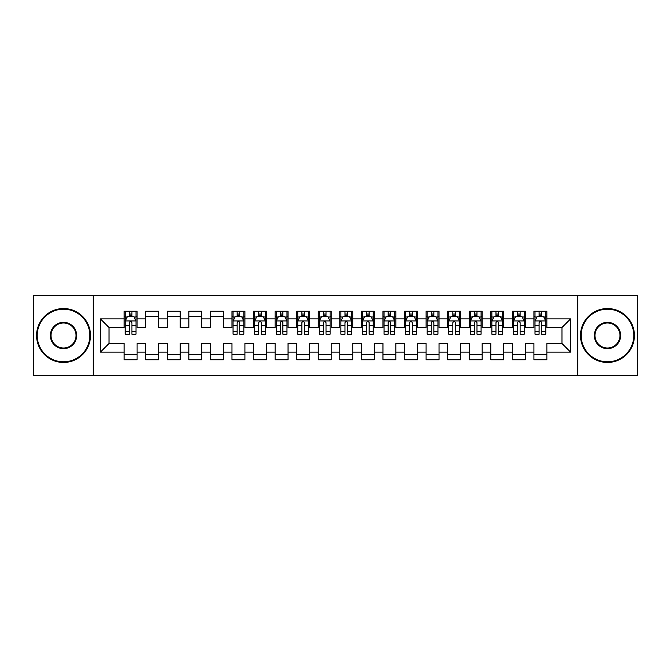 <?xml version="1.0" encoding="UTF-8"?>
<svg xmlns="http://www.w3.org/2000/svg" width="671" height="671" viewBox="0 0 671 671"><rect width="100%" height="100%" fill="white"/><g stroke="black" fill="none" stroke-linecap="round" stroke-linejoin="round"><path stroke-width="1.01" d="M577.706 375.399L637.45 375.399L637.45 295.601L577.706 295.601L577.706 375.399L93.294 375.399L93.294 295.601L33.55 295.601L33.55 375.399L93.294 375.399M577.706 295.601L93.294 295.601M100.407 352.107L100.407 318.893L124.135 318.893L124.135 327.523L109.037 327.523L109.037 343.477L100.407 352.107L124.135 352.107L124.135 359.765L137.077 359.765L137.077 352.107L145.699 352.107L145.699 359.765L158.641 359.765L158.641 352.107L167.272 352.107L167.272 359.765L180.214 359.765L180.214 352.107L188.836 352.107L188.836 359.765L201.778 359.765L201.778 352.107L210.409 352.107L210.409 359.765L223.351 359.765L223.351 352.107L231.973 352.107L231.973 359.765L244.915 359.765L244.915 352.107L253.546 352.107L253.546 359.765L266.479 359.765L266.479 352.107L275.11 352.107L275.11 359.765L288.052 359.765L288.052 352.107L296.674 352.107L296.674 359.765L309.616 359.765L309.616 352.107L318.247 352.107L318.247 359.765L331.189 359.765L331.189 352.107L339.811 352.107L339.811 359.765L352.753 359.765L352.753 352.107L361.384 352.107L361.384 359.765L374.326 359.765L374.326 352.107L382.948 352.107L382.948 359.765L395.89 359.765L395.89 352.107L404.521 352.107L404.521 359.765L417.454 359.765L417.454 352.107L426.085 352.107L426.085 359.765L439.027 359.765L439.027 352.107L447.649 352.107L447.649 359.765L460.591 359.765L460.591 352.107L469.222 352.107L469.222 359.765L482.164 359.765L482.164 352.107L490.786 352.107L490.786 359.765L503.728 359.765L503.728 352.107L512.359 352.107L512.359 359.765L525.301 359.765L525.301 352.107L533.923 352.107L533.923 359.765L546.865 359.765L546.865 343.477L561.962 343.477L561.962 327.523L546.865 327.523L546.865 318.893L570.593 318.893L570.593 352.107L546.865 352.107M546.865 318.893L546.865 311.235L533.923 311.235L533.923 318.893L525.301 318.893L525.301 311.235L512.359 311.235L512.359 318.893L503.728 318.893L503.728 311.235L490.786 311.235L490.786 318.893L482.164 318.893L482.164 311.235L469.222 311.235L469.222 318.893L460.591 318.893L460.591 311.235L447.649 311.235L447.649 318.893L439.027 318.893L439.027 311.235L426.085 311.235L426.085 318.893L417.454 318.893L417.454 311.235L404.521 311.235L404.521 318.893L395.89 318.893L395.89 311.235L382.948 311.235L382.948 318.893L374.326 318.893L374.326 311.235L361.384 311.235L361.384 318.893L352.753 318.893L352.753 311.235L339.811 311.235L339.811 318.893L331.189 318.893L331.189 311.235L318.247 311.235L318.247 318.893L309.616 318.893L309.616 311.235L296.674 311.235L296.674 318.893L288.052 318.893L288.052 311.235L275.11 311.235L275.11 318.893L266.479 318.893L266.479 311.235L253.546 311.235L253.546 318.893L244.915 318.893L244.915 311.235L231.973 311.235L231.973 318.893L223.351 318.893L223.351 311.235L210.409 311.235L210.409 318.893L201.778 318.893L201.778 311.235L188.836 311.235L188.836 318.893L180.214 318.893L180.214 311.235L167.272 311.235L167.272 318.893L158.641 318.893L158.641 311.235L145.699 311.235L145.699 318.893L137.077 318.893L137.077 311.235L124.135 311.235L124.135 318.893M525.301 352.107L525.301 343.477L533.923 343.477L533.923 352.107M570.593 318.893L561.962 327.523M503.728 352.107L503.728 343.477L512.359 343.477L512.359 352.107M533.923 318.893L533.923 327.523L525.301 327.523L525.301 318.893M482.164 352.107L482.164 343.477L490.786 343.477L490.786 352.107M512.359 318.893L512.359 327.523L503.728 327.523L503.728 318.893M460.591 352.107L460.591 343.477L469.222 343.477L469.222 352.107M490.786 318.893L490.786 327.523L482.164 327.523L482.164 318.893M439.027 352.107L439.027 343.477L447.649 343.477L447.649 352.107M469.222 318.893L469.222 327.523L460.591 327.523L460.591 318.893M417.454 352.107L417.454 343.477L426.085 343.477L426.085 352.107M447.649 318.893L447.649 327.523L439.027 327.523L439.027 318.893M395.89 352.107L395.89 343.477L404.521 343.477L404.521 352.107M426.085 318.893L426.085 327.523L417.454 327.523L417.454 318.893M374.326 352.107L374.326 343.477L382.948 343.477L382.948 352.107M404.521 318.893L404.521 327.523L395.89 327.523L395.89 318.893M352.753 352.107L352.753 343.477L361.384 343.477L361.384 352.107M382.948 318.893L382.948 327.523L374.326 327.523L374.326 318.893M331.189 352.107L331.189 343.477L339.811 343.477L339.811 352.107M361.384 318.893L361.384 327.523L352.753 327.523L352.753 318.893M309.616 352.107L309.616 343.477L318.247 343.477L318.247 352.107M339.811 318.893L339.811 327.523L331.189 327.523L331.189 318.893M288.052 352.107L288.052 343.477L296.674 343.477L296.674 352.107M318.247 318.893L318.247 327.523L309.616 327.523L309.616 318.893M266.479 352.107L266.479 343.477L275.11 343.477L275.11 352.107M296.674 318.893L296.674 327.523L288.052 327.523L288.052 318.893M244.915 352.107L244.915 343.477L253.546 343.477L253.546 352.107M275.11 318.893L275.11 327.523L266.479 327.523L266.479 318.893M223.351 352.107L223.351 343.477L231.973 343.477L231.973 352.107M253.546 318.893L253.546 327.523L244.915 327.523L244.915 318.893M201.778 352.107L201.778 343.477L210.409 343.477L210.409 352.107M231.973 318.893L231.973 327.523L223.351 327.523L223.351 318.893M180.214 352.107L180.214 343.477L188.836 343.477L188.836 352.107M210.409 318.893L210.409 327.523L201.778 327.523L201.778 318.893M158.641 352.107L158.641 343.477L167.272 343.477L167.272 352.107M188.836 318.893L188.836 327.523L180.214 327.523L180.214 318.893M137.077 352.107L137.077 343.477L145.699 343.477L145.699 352.107M167.272 318.893L167.272 327.523L158.641 327.523L158.641 318.893M109.037 343.477L124.135 343.477L124.135 352.107M145.699 318.893L145.699 327.523L137.077 327.523L137.077 318.893M533.923 316.628L535.005 316.628M545.783 316.628L546.865 316.628M512.359 316.628L513.432 316.628M524.219 316.628L525.301 316.628M490.786 316.628L491.868 316.628M502.654 316.628L503.728 316.628M469.222 316.628L470.296 316.628M481.082 316.628L482.164 316.628M447.649 316.628L448.731 316.628M459.518 316.628L460.591 316.628M426.085 316.628L427.167 316.628M437.945 316.628L439.027 316.628M404.521 316.628L405.594 316.628M416.381 316.628L417.454 316.628M382.948 316.628L384.03 316.628M394.808 316.628L395.89 316.628M361.384 316.628L362.457 316.628M373.244 316.628L374.326 316.628M339.811 316.628L340.893 316.628M351.679 316.628L352.753 316.628M318.247 316.628L319.321 316.628M330.107 316.628L331.189 316.628M296.674 316.628L297.756 316.628M308.543 316.628L309.616 316.628M275.11 316.628L276.192 316.628M286.97 316.628L288.052 316.628M253.546 316.628L254.619 316.628M265.406 316.628L266.479 316.628M231.973 316.628L233.055 316.628M243.833 316.628L244.915 316.628M210.409 316.628L223.351 316.628M188.836 316.628L201.778 316.628M167.272 316.628L180.214 316.628M145.699 316.628L158.641 316.628M124.135 316.628L125.217 316.628M135.995 316.628L137.077 316.628M124.135 354.372L137.077 354.372M145.699 354.372L158.641 354.372M167.272 354.372L180.214 354.372M188.836 354.372L201.778 354.372M210.409 354.372L223.351 354.372M231.973 354.372L244.915 354.372M253.546 354.372L266.479 354.372M275.11 354.372L288.052 354.372M296.674 354.372L309.616 354.372M318.247 354.372L331.189 354.372M339.811 354.372L352.753 354.372M361.384 354.372L374.326 354.372M382.948 354.372L395.89 354.372M404.521 354.372L417.454 354.372M426.085 354.372L439.027 354.372M447.649 354.372L460.591 354.372M469.222 354.372L482.164 354.372M490.786 354.372L503.728 354.372M512.359 354.372L525.301 354.372M533.923 354.372L546.865 354.372M100.407 318.893L109.037 327.523M561.962 343.477L570.593 352.107M131.902 314.036L129.31 314.036M135.995 331.499L131.902 331.499L131.902 334.208L135.995 334.208L135.995 321.048L133.839 316.737L127.373 316.737L125.217 321.048L125.217 334.208L129.31 334.208L129.31 331.499L125.217 331.499M125.217 321.048L125.217 311.235M135.995 321.048L135.995 311.235M129.31 316.737L129.31 311.235M131.902 311.235L131.902 316.737M131.902 331.499L131.902 322.667C131.038 321.006 130.174 321.006 129.31 322.667L129.31 331.499M131.902 316.628L129.31 316.628M63.527 361.812A26.312 26.312 0 0 0 89.839 335.5A26.312 26.312 0 0 0 63.527 309.188A26.312 26.312 0 0 0 37.215 335.5A26.312 26.312 0 0 0 63.527 361.812M63.527 308.543A26.957 26.957 0 0 1 90.493 335.5A26.957 26.957 0 0 1 63.527 362.457A26.957 26.957 0 0 1 36.569 335.5A26.957 26.957 0 0 1 63.527 308.543M63.527 348.66A13.16 13.16 0 0 1 50.375 335.5A13.16 13.16 0 0 1 63.527 322.34A13.16 13.16 0 0 1 76.687 335.5A13.16 13.16 0 0 1 63.527 348.66M63.527 322.994A12.506 12.506 0 0 0 51.021 335.5A12.506 12.506 0 0 0 63.527 348.006A12.506 12.506 0 0 0 76.041 335.5A12.506 12.506 0 0 0 63.527 322.994M607.473 361.812A26.312 26.312 0 0 0 633.785 335.5A26.312 26.312 0 0 0 607.473 309.188A26.312 26.312 0 0 0 581.161 335.5A26.312 26.312 0 0 0 607.473 361.812M607.473 308.543A26.957 26.957 0 0 1 634.43 335.5A26.957 26.957 0 0 1 607.473 362.457A26.957 26.957 0 0 1 580.507 335.5A26.957 26.957 0 0 1 607.473 308.543M607.473 348.66A13.16 13.16 0 0 1 594.313 335.5A13.16 13.16 0 0 1 607.473 322.34A13.16 13.16 0 0 1 620.625 335.5A13.16 13.16 0 0 1 607.473 348.66M607.473 322.994A12.506 12.506 0 0 0 594.959 335.5A12.506 12.506 0 0 0 607.473 348.006A12.506 12.506 0 0 0 619.979 335.5A12.506 12.506 0 0 0 607.473 322.994M239.74 314.036L237.148 314.036M243.833 331.499L239.74 331.499L239.74 334.208L243.833 334.208L243.833 321.048L241.677 316.737L235.211 316.737L233.055 321.048L233.055 334.208L237.148 334.208L237.148 331.499L233.055 331.499M233.055 321.048L233.055 311.235M243.833 321.048L243.833 311.235M237.148 316.737L237.148 311.235M239.74 311.235L239.74 316.737M239.74 331.499L239.74 322.667C238.876 321.006 238.012 321.006 237.148 322.667L237.148 331.499M239.74 316.628L237.148 316.628M261.304 314.036L258.721 314.036M265.406 331.499L261.304 331.499L261.304 334.208L265.406 334.208L265.406 321.048L263.25 316.737L256.775 316.737L254.619 321.048L254.619 334.208L258.721 334.208L258.721 331.499L254.619 331.499M254.619 321.048L254.619 311.235M265.406 321.048L265.406 311.235M258.721 316.737L258.721 311.235M261.304 311.235L261.304 316.737M261.304 331.499L261.304 322.667C260.449 321.006 259.585 321.006 258.721 322.667L258.721 331.499M261.304 316.628L258.721 316.628M282.877 314.036L280.285 314.036M286.97 331.499L282.877 331.499L282.877 334.208L286.97 334.208L286.97 321.048L284.814 316.737L278.348 316.737L276.192 321.048L276.192 334.208L280.285 334.208L280.285 331.499L276.192 331.499M276.192 321.048L276.192 311.235M286.97 321.048L286.97 311.235M280.285 316.737L280.285 311.235M282.877 311.235L282.877 316.737M282.877 331.499L282.877 322.667C282.013 321.006 281.149 321.006 280.285 322.667L280.285 331.499M282.877 316.628L280.285 316.628M304.441 314.036L301.858 314.036M308.543 331.499L304.441 331.499L304.441 334.208L308.543 334.208L308.543 321.048L306.387 316.737L299.912 316.737L297.756 321.048L297.756 334.208L301.858 334.208L301.858 331.499L297.756 331.499M297.756 321.048L297.756 311.235M308.543 321.048L308.543 311.235M301.858 316.737L301.858 311.235M304.441 311.235L304.441 316.737M304.441 331.499L304.441 322.667C303.577 321.006 302.722 321.006 301.858 322.667L301.858 331.499M304.441 316.628L301.858 316.628M326.014 314.036L323.422 314.036M330.107 331.499L326.014 331.499L326.014 334.208L330.107 334.208L330.107 321.048L327.951 316.737L321.484 316.737L319.321 321.048L319.321 334.208L323.422 334.208L323.422 331.499L319.321 331.499M319.321 321.048L319.321 311.235M330.107 321.048L330.107 311.235M323.422 316.737L323.422 311.235M326.014 311.235L326.014 316.737M326.014 331.499L326.014 322.667C325.15 321.006 324.286 321.006 323.422 322.667L323.422 331.499M326.014 316.628L323.422 316.628M347.578 314.036L344.986 314.036M351.679 331.499L347.578 331.499L347.578 334.208L351.679 334.208L351.679 321.048L349.516 316.737L343.049 316.737L340.893 321.048L340.893 334.208L344.986 334.208L344.986 331.499L340.893 331.499M340.893 321.048L340.893 311.235M351.679 321.048L351.679 311.235M344.986 316.737L344.986 311.235M347.578 311.235L347.578 316.737M347.578 331.499L347.578 322.667C346.714 321.006 345.85 321.006 344.986 322.667L344.986 331.499M347.578 316.628L344.986 316.628M369.142 314.036L366.559 314.036M373.244 331.499L369.142 331.499L369.142 334.208L373.244 334.208L373.244 321.048L371.088 316.737L364.613 316.737L362.457 321.048L362.457 334.208L366.559 334.208L366.559 331.499L362.457 331.499M362.457 321.048L362.457 311.235M373.244 321.048L373.244 311.235M366.559 316.737L366.559 311.235M369.142 311.235L369.142 316.737M369.142 331.499L369.142 322.667C368.287 321.006 367.423 321.006 366.559 322.667L366.559 331.499M369.142 316.628L366.559 316.628M390.715 314.036L388.123 314.036M394.808 331.499L390.715 331.499L390.715 334.208L394.808 334.208L394.808 321.048L392.652 316.737L386.186 316.737L384.03 321.048L384.03 334.208L388.123 334.208L388.123 331.499L384.03 331.499M384.03 321.048L384.03 311.235M394.808 321.048L394.808 311.235M388.123 316.737L388.123 311.235M390.715 311.235L390.715 316.737M390.715 331.499L390.715 322.667C389.851 321.006 388.987 321.006 388.123 322.667L388.123 331.499M390.715 316.628L388.123 316.628M412.279 314.036L409.696 314.036M416.381 331.499L412.279 331.499L412.279 334.208L416.381 334.208L416.381 321.048L414.225 316.737L407.75 316.737L405.594 321.048L405.594 334.208L409.696 334.208L409.696 331.499L405.594 331.499M405.594 321.048L405.594 311.235M416.381 321.048L416.381 311.235M409.696 316.737L409.696 311.235M412.279 311.235L412.279 316.737M412.279 331.499L412.279 322.667C411.424 321.006 410.56 321.006 409.696 322.667L409.696 331.499M412.279 316.628L409.696 316.628M433.852 314.036L431.26 314.036M437.945 331.499L433.852 331.499L433.852 334.208L437.945 334.208L437.945 321.048L435.789 316.737L429.323 316.737L427.167 321.048L427.167 334.208L431.26 334.208L431.26 331.499L427.167 331.499M427.167 321.048L427.167 311.235M437.945 321.048L437.945 311.235M431.26 316.737L431.26 311.235M433.852 311.235L433.852 316.737M433.852 331.499L433.852 322.667C432.988 321.006 432.124 321.006 431.26 322.667L431.26 331.499M433.852 316.628L431.26 316.628M455.416 314.036L452.833 314.036M459.518 331.499L455.416 331.499L455.416 334.208L459.518 334.208L459.518 321.048L457.362 316.737L450.887 316.737L448.731 321.048L448.731 334.208L452.833 334.208L452.833 331.499L448.731 331.499M448.731 321.048L448.731 311.235M459.518 321.048L459.518 311.235M452.833 316.737L452.833 311.235M455.416 311.235L455.416 316.737M455.416 331.499L455.416 322.667C454.552 321.006 453.697 321.006 452.833 322.667L452.833 331.499M455.416 316.628L452.833 316.628M476.989 314.036L474.397 314.036M481.082 331.499L476.989 331.499L476.989 334.208L481.082 334.208L481.082 321.048L478.926 316.737L472.459 316.737L470.296 321.048L470.296 334.208L474.397 334.208L474.397 331.499L470.296 331.499M470.296 321.048L470.296 311.235M481.082 321.048L481.082 311.235M474.397 316.737L474.397 311.235M476.989 311.235L476.989 316.737M476.989 331.499L476.989 322.667C476.125 321.006 475.261 321.006 474.397 322.667L474.397 331.499M476.989 316.628L474.397 316.628M498.553 314.036L495.961 314.036M502.654 331.499L498.553 331.499L498.553 334.208L502.654 334.208L502.654 321.048L500.491 316.737L494.024 316.737L491.868 321.048L491.868 334.208L495.961 334.208L495.961 331.499L491.868 331.499M491.868 321.048L491.868 311.235M502.654 321.048L502.654 311.235M495.961 316.737L495.961 311.235M498.553 311.235L498.553 316.737M498.553 331.499L498.553 322.667C497.689 321.006 496.825 321.006 495.961 322.667L495.961 331.499M498.553 316.628L495.961 316.628M520.117 314.036L517.534 314.036M524.219 331.499L520.117 331.499L520.117 334.208L524.219 334.208L524.219 321.048L522.063 316.737L515.588 316.737L513.432 321.048L513.432 334.208L517.534 334.208L517.534 331.499L513.432 331.499M513.432 321.048L513.432 311.235M524.219 321.048L524.219 311.235M517.534 316.737L517.534 311.235M520.117 311.235L520.117 316.737M520.117 331.499L520.117 322.667C519.262 321.006 518.398 321.006 517.534 322.667L517.534 331.499M520.117 316.628L517.534 316.628M541.69 314.036L539.098 314.036M545.783 331.499L541.69 331.499L541.69 334.208L545.783 334.208L545.783 321.048L543.627 316.737L537.161 316.737L535.005 321.048L535.005 334.208L539.098 334.208L539.098 331.499L535.005 331.499M535.005 321.048L535.005 311.235M545.783 321.048L545.783 311.235M539.098 316.737L539.098 311.235M541.69 311.235L541.69 316.737M541.69 331.499L541.69 322.667C540.826 321.006 539.962 321.006 539.098 322.667L539.098 331.499M541.69 316.628L539.098 316.628M135.945 320.939L125.267 320.939M125.217 316.997L127.238 316.997M133.974 316.997L135.995 316.997M129.31 325.72L125.217 325.72M135.995 325.72L131.902 325.72M131.902 315.412L129.31 315.412M243.783 320.939L233.105 320.939M233.055 316.997L235.076 316.997M241.812 316.997L243.833 316.997M237.148 325.72L233.055 325.72M243.833 325.72L239.74 325.72M239.74 315.412L237.148 315.412M265.347 320.939L254.678 320.939M254.619 316.997L256.649 316.997M263.376 316.997L265.406 316.997M258.721 325.72L254.619 325.72M265.406 325.72L261.304 325.72M261.304 315.412L258.721 315.412M286.92 320.939L276.242 320.939M276.192 316.997L278.213 316.997M284.949 316.997L286.97 316.997M280.285 325.72L276.192 325.72M286.97 325.72L282.877 325.72M282.877 315.412L280.285 315.412M308.484 320.939L297.807 320.939M297.756 316.997L299.786 316.997M306.513 316.997L308.543 316.997M301.858 325.72L297.756 325.72M308.543 325.72L304.441 325.72M304.441 315.412L301.858 315.412M330.057 320.939L319.379 320.939M319.321 316.997L321.35 316.997M328.077 316.997L330.107 316.997M323.422 325.72L319.321 325.72M330.107 325.72L326.014 325.72M326.014 315.412L323.422 315.412M351.621 320.939L340.943 320.939M340.893 316.997L342.923 316.997M349.65 316.997L351.679 316.997M344.986 325.72L340.893 325.72M351.679 325.72L347.578 325.72M347.578 315.412L344.986 315.412M373.193 320.939L362.516 320.939M362.457 316.997L364.487 316.997M371.214 316.997L373.244 316.997M366.559 325.72L362.457 325.72M373.244 325.72L369.142 325.72M369.142 315.412L366.559 315.412M394.758 320.939L384.08 320.939M384.03 316.997L386.051 316.997M392.787 316.997L394.808 316.997M388.123 325.72L384.03 325.72M394.808 325.72L390.715 325.72M390.715 315.412L388.123 315.412M416.322 320.939L405.653 320.939M405.594 316.997L407.624 316.997M414.351 316.997L416.381 316.997M409.696 325.72L405.594 325.72M416.381 325.72L412.279 325.72M412.279 315.412L409.696 315.412M437.895 320.939L427.217 320.939M427.167 316.997L429.188 316.997M435.924 316.997L437.945 316.997M431.26 325.72L427.167 325.72M437.945 325.72L433.852 325.72M433.852 315.412L431.26 315.412M459.459 320.939L448.782 320.939M448.731 316.997L450.761 316.997M457.488 316.997L459.518 316.997M452.833 325.72L448.731 325.72M459.518 325.72L455.416 325.72M455.416 315.412L452.833 315.412M481.032 320.939L470.354 320.939M470.296 316.997L472.325 316.997M479.052 316.997L481.082 316.997M474.397 325.72L470.296 325.72M481.082 325.72L476.989 325.72M476.989 315.412L474.397 315.412M502.596 320.939L491.918 320.939M491.868 316.997L493.898 316.997M500.625 316.997L502.654 316.997M495.961 325.72L491.868 325.72M502.654 325.72L498.553 325.72M498.553 315.412L495.961 315.412M524.168 320.939L513.491 320.939M513.432 316.997L515.462 316.997M522.189 316.997L524.219 316.997M517.534 325.72L513.432 325.72M524.219 325.72L520.117 325.72M520.117 315.412L517.534 315.412M545.733 320.939L535.055 320.939M535.005 316.997L537.026 316.997M543.762 316.997L545.783 316.997M539.098 325.72L535.005 325.72M545.783 325.72L541.69 325.72M541.69 315.412L539.098 315.412"/></g></svg>
